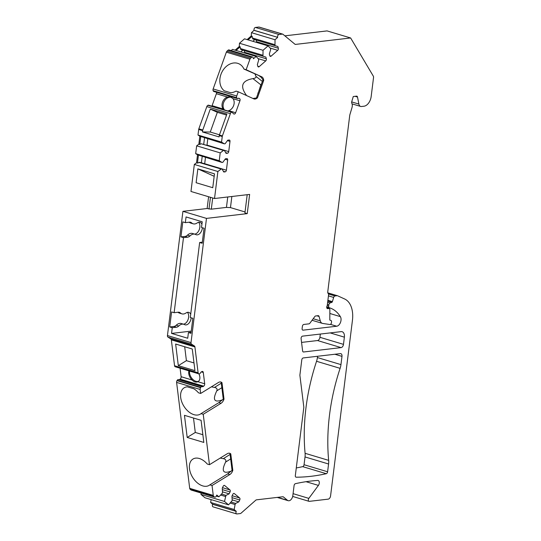 <?xml version="1.0" encoding="UTF-8"?>
<svg xmlns="http://www.w3.org/2000/svg" width="541" height="541" viewBox="0 0 541 541"><rect width="100%" height="100%" fill="white"/><g stroke="black" fill="none" stroke-linecap="round" stroke-linejoin="round"><path stroke-width="0.81" d="M189.587 371.065A7.412 4.734 -121.7 0 0 192.217 378.761A7.412 4.734 -121.7 0 0 198.567 381.256M211.389 386.835L214.493 387.43C216.772 387.877 217.543 389.013 216.792 390.845C212.282 400.09 214.304 403.025 222.858 399.664M202.868 434.721L195.287 432.455L193.502 418.037M220.194 458.078L223.298 458.667C225.583 459.113 226.348 460.256 225.597 462.088C221.093 471.333 223.115 474.268 231.663 470.907M193.996 362.937L186.408 360.664L184.691 346.747M231.616 97.36A7.412 5.768 -65.5 0 0 224.258 101.248A7.412 5.768 -65.5 0 0 224.569 109.965M210.266 132.045L202.456 131.943L202.618 130.645A1.853 1.156 106.7 0 1 202.767 130.016L210.273 109.099L217.347 112.318L210.266 132.045L219.463 134.804M217.347 112.318L226.544 115.077M246.642 95.595C239.71 86.256 241.82 80.602 252.958 78.621L260.85 84.836L258.327 92.667M245.046 211.964L230.473 207.602L226.449 207.399L227.747 196.978M230.473 207.602L231.852 196.498M296.279 467.945A308.945 193.164 106.7 0 0 302.71 466.646A1.853 1.156 106.7 0 0 304.049 464.719L305.023 456.942A12.355 7.73 106.7 0 0 305.09 453.304L328.651 460.364A154.476 96.582 106.7 0 1 340.113 368.34A12.355 7.73 -73.3 0 0 340.958 364.614L341.986 356.377L334.879 354.247M340.113 368.34L316.553 361.287A12.355 7.73 106.7 0 0 317.398 357.56L317.56 356.269M182.926 211.335L167.453 335.542L191.014 342.595L206.486 218.395L182.926 211.335L207.135 208.508L208.596 196.748M202.618 130.645L198.689 129.468L197.992 135.034L199.839 136.197L198.838 144.204L196.647 145.833L195.68 153.644L197.519 154.807L196.525 162.814L194.334 164.444L190.966 191.467L214.527 198.52L249.631 194.415L247.237 213.627L206.486 218.395M198.689 129.468A1.853 1.156 -73.3 0 1 198.838 128.839L206.824 106.591L230.385 113.644L222.398 135.899A1.853 1.156 106.7 0 0 222.25 136.521L221.553 142.087L224.319 143.838L225.124 143.744L227.754 140.18L229.168 140.018A1.542 0.967 -73.3 0 1 229.425 140.038A1.542 0.967 -73.3 0 1 229.993 141.397L228.721 151.602A1.542 0.967 -73.3 0 1 227.524 153.225L226.111 153.387L224.305 150.344L223.494 150.439L220.207 152.893L219.233 160.704L221.999 162.449L198.446 155.084L197.445 163.091L199.906 162.341L221.986 168.954L223.791 171.997L225.205 171.835A1.542 0.967 106.7 0 0 226.402 170.212L227.673 160.008A1.542 0.967 106.7 0 0 227.105 158.648A1.542 0.967 106.7 0 0 226.848 158.628L225.435 158.79L222.804 162.354L221.999 162.449M231.149 50.59L232.515 49.387L256.076 56.447L253.459 58.746L253.188 57.752A1.853 1.156 106.7 0 0 252.559 57.001A1.853 1.156 106.7 0 0 251.619 57.285L250.571 58.212A1.853 1.156 106.7 0 0 249.922 59.219L246.148 69.715L261.709 76.802A6.181 3.861 -73.3 0 1 263.704 80.413L257.455 97.82A6.181 3.861 -73.3 0 1 254.101 98.969A6.181 3.861 -73.3 0 1 253.797 98.854L238.236 91.767L236.715 96.007A1.853 1.156 106.7 0 0 236.694 97.732L236.809 97.989A1.853 1.156 106.7 0 0 237.357 98.516A1.853 1.156 106.7 0 0 238.094 98.388A1.853 1.156 106.7 0 1 238.824 98.252A1.853 1.156 106.7 0 1 238.919 98.293L239.501 98.557A1.853 1.156 106.7 0 1 239.94 100.782L235.646 112.731A1.853 1.156 106.7 0 1 234.057 114.029A1.853 1.156 106.7 0 1 233.962 113.989L233.381 113.725A1.853 1.156 106.7 0 1 232.846 113.008A1.853 1.156 106.7 0 0 232.217 112.258A1.853 1.156 106.7 0 0 231.676 112.291L207.879 105.326A1.853 1.156 106.7 0 0 206.824 106.591M207.879 105.326L208.116 105.238A1.853 1.156 106.7 0 1 208.657 105.204L232.217 112.258M211.862 106.158A1.853 1.156 106.7 0 0 212.086 105.678L216.38 93.721A1.853 1.156 106.7 0 0 216.495 92.268M236.809 97.989L213.249 90.929A1.853 1.156 106.7 0 0 213.796 91.463L237.357 98.516M213.249 90.929L213.134 90.672A1.853 1.156 106.7 0 1 213.154 88.947L236.715 96.007M249.922 59.219L226.361 52.159L213.154 88.947M226.361 52.159A1.853 1.156 -73.3 0 1 227.01 51.152L228.059 50.232L251.619 57.285M252.559 57.001L228.999 49.941A1.853 1.156 106.7 0 0 228.059 50.232M235.125 50.171L239.257 46.526L239.474 43.253L244.505 38.817L268.065 45.87L270.446 48.399L270.716 49.393L269.344 53.999L269.824 55.737A1.542 0.967 -73.3 0 0 270.351 56.365A1.542 0.967 -73.3 0 0 271.136 56.129L269.824 55.73M247.115 39.594L251.247 35.956L252.174 36.233L248.042 39.872M313.192 318.744L320.286 320.867A6.181 3.861 106.7 0 0 322.382 323.376A6.181 3.861 106.7 0 0 322.72 323.45L329.841 324.519A1.853 1.156 -73.3 0 0 331.477 322.585L331.545 322.071A1.853 1.156 -73.3 0 0 330.889 320.441L329.807 320.083L329.868 309.858A1.853 1.156 106.7 0 0 329.165 308.532A1.853 1.156 106.7 0 0 328.86 308.505L327.731 308.64A1.853 1.156 106.7 0 1 327.42 308.613A1.853 1.156 106.7 0 1 327.217 305.719L328.563 294.933A1.853 1.156 106.7 0 0 328.15 293.445A1.853 1.156 106.7 0 1 327.738 291.957L349.75 115.28A1.853 1.156 -73.3 0 1 349.844 114.807L351.981 107.659A4.943 3.09 106.7 0 0 351.812 103.277A1.853 1.156 -73.3 0 1 351.751 101.64L353.273 96.521L356.539 96.136A1.853 1.156 -73.3 0 1 356.85 96.163A1.853 1.156 -73.3 0 1 357.506 97.049L358.886 104.075A4.943 3.09 106.7 0 0 360.644 106.442A4.943 3.09 106.7 0 0 361.462 106.509L363.998 106.212A9.271 5.795 106.7 0 0 371.173 96.501L373.547 77.431A1.853 1.156 106.7 0 0 373.351 76.2L350.629 37.965L295.528 44.403A1.853 1.156 -73.3 0 1 295.224 44.382A1.853 1.156 -73.3 0 1 294.953 44.234L282.977 34.279A1.853 1.156 106.7 0 0 282.706 34.13A1.853 1.156 106.7 0 0 282.402 34.11L258.841 27.05L255.433 27.449A1.853 1.156 106.7 0 0 254.054 30.269L251.47 32.676L251.247 35.956M258.841 27.05A1.853 1.156 -73.3 0 1 259.146 27.077L282.706 34.13M284.857 35.841L327.068 30.905L350.629 37.965M201.198 493.061L200.954 494.406L205.012 497.781L228.566 504.841L232.19 500.581L231.94 496.165L232.873 494.264A1.542 0.967 -73.3 0 1 234.097 493.433A1.542 0.967 -73.3 0 1 234.321 493.554L239.622 497.963A1.542 0.967 -73.3 0 1 239.737 499.972L238.804 501.872L235.626 503.434L235.092 504.523L234.185 509.507L236.234 511.373L212.674 504.313A1.853 1.156 106.7 0 0 213.08 506.87L236.64 513.923A1.853 1.156 106.7 0 0 236.944 513.95L240.353 513.551A1.853 1.156 106.7 0 0 240.988 513.24L255.839 500.148A1.853 1.156 -73.3 0 1 256.475 499.837L282.828 496.753A1.853 1.156 -73.3 0 1 283.132 496.78A1.853 1.156 -73.3 0 1 283.403 496.929L282.828 496.753M212.674 504.313L210.625 502.447L234.185 509.507M211.139 499.62L210.625 502.447M191.014 342.595A1.853 1.156 106.7 0 0 191.507 344.15L194.408 345.983A1.853 1.156 -73.3 0 1 194.909 346.923L198.107 372.796A1.853 1.156 -73.3 0 0 198.79 373.824A1.853 1.156 -73.3 0 0 198.872 373.845L199.095 373.885A1.853 1.156 -73.3 0 0 200.474 372.864A1.853 1.156 -73.3 0 1 201.211 372.005L201.874 371.593A1.853 1.156 -73.3 0 1 202.611 371.457A1.853 1.156 -73.3 0 1 203.294 372.485L204.687 383.772A1.853 1.156 -73.3 0 1 203.68 386.166L203.01 386.578A1.853 1.156 -73.3 0 1 202.273 386.714A1.853 1.156 -73.3 0 1 202.185 386.68A1.853 1.156 -73.3 0 0 202.091 386.639A1.853 1.156 -73.3 0 0 200.758 387.397L200.583 387.681A1.853 1.156 -73.3 0 0 200.163 389.459L176.603 382.399L189.702 488.347A1.853 1.156 -73.3 0 0 190.114 489.226L190.959 489.93A1.853 1.156 106.7 0 0 191.23 490.078L214.784 497.132A1.853 1.156 106.7 0 0 216.258 496.138L216.785 495.049L218.895 496.8L221.986 493.629L222.52 492.547L222.27 488.131L223.203 486.224A1.542 0.967 106.7 0 1 224.427 485.392A1.542 0.967 106.7 0 1 224.643 485.514L224.17 485.372M176.603 382.399A1.853 1.156 -73.3 0 1 177.022 380.627L177.205 380.337A1.853 1.156 -73.3 0 1 178.537 379.586A1.853 1.156 -73.3 0 1 178.625 379.62L201.996 386.619M180.079 368.218L181.127 376.719A1.853 1.156 -73.3 0 1 180.119 379.113L179.45 379.525A1.853 1.156 -73.3 0 1 178.855 379.681M198.709 373.797L175.311 366.784A1.853 1.156 -73.3 0 1 175.23 366.764A1.853 1.156 -73.3 0 1 174.547 365.736L171.348 339.863A1.853 1.156 106.7 0 0 170.848 338.923L167.947 337.09A1.853 1.156 -73.3 0 1 167.453 335.542M316.553 361.287A154.476 96.582 106.7 0 0 305.09 453.304M301.56 342.412L317.526 340.546A3.09 1.934 106.7 0 0 319.92 337.307L320.326 334.061M328.651 460.364A12.355 7.73 -73.3 0 1 328.576 464.002L327.609 471.772A1.853 1.156 -73.3 0 1 326.264 473.7A308.945 193.164 106.7 0 1 296.225 477.209A1.853 1.156 -73.3 0 1 296.008 477.182A1.853 1.156 -73.3 0 1 295.332 475.546L303.799 407.562A1.853 1.156 106.7 0 0 303.805 406.954L299.91 375.488A1.853 1.156 -73.3 0 1 299.917 374.879L301.783 359.887A1.853 1.156 -73.3 0 1 303.217 357.946L340.343 353.611A3.09 1.934 -73.3 0 1 340.85 353.652A3.09 1.934 -73.3 0 1 341.986 356.377M200.163 389.459L200.657 393.456L198.466 392.8A15.446 9.866 58.3 0 0 193.854 388.776L187.389 386.842A15.446 9.866 58.3 0 0 184.136 387.816A15.446 9.866 58.3 0 0 183.852 406.142A15.446 9.866 58.3 0 0 200.353 414.108A15.446 9.866 58.3 0 0 201.036 413.622L203.233 414.284L221.039 403.295A6.181 3.861 106.7 0 0 224.008 399.109L221.979 382.67A6.181 3.861 106.7 0 0 220.917 382.034A6.181 3.861 106.7 0 0 218.469 382.473L200.657 393.456M203.233 414.284L209.462 464.699L227.274 453.716A6.181 3.861 -73.3 0 1 229.722 453.277A6.181 3.861 -73.3 0 1 230.784 453.906L229.222 453.182M232.813 470.352A6.181 3.861 -73.3 0 1 229.844 474.538L212.038 485.52L209.84 484.864L227.653 473.882L232.434 470.122L232.813 470.352L230.784 453.906M212.038 485.52L213.262 495.407A1.853 1.156 106.7 0 0 213.675 496.286L214.52 496.99A1.853 1.156 106.7 0 0 214.784 497.132M228.566 504.841L224.508 501.466L225.949 495.394L229.134 493.832L230.067 491.931A1.542 0.967 106.7 0 0 229.952 489.923L224.643 485.514M236.234 511.373A1.853 1.156 106.7 0 0 236.64 513.923M277.215 497.409L288.191 500.695A4.943 3.09 106.7 0 1 287.474 500.31L283.403 496.929M288.191 500.695A4.943 3.09 106.7 0 0 292.837 495.583L294.074 485.608A1.853 1.156 -73.3 0 1 295.42 483.681A308.945 193.164 -73.3 0 1 317.702 480.442A3.09 1.934 106.7 0 1 318.142 480.489A3.09 1.934 106.7 0 1 318.419 485.405L306.023 481.693M327.785 292.83L337.469 295.731A1.853 1.156 106.7 0 1 337.564 295.765L344.631 298.984A24.717 15.452 106.7 0 1 352.441 320.306L330.571 495.908A3.09 1.934 106.7 0 1 328.177 499.147L309.31 501.351A1.853 1.156 106.7 0 1 309.006 501.324A1.853 1.156 106.7 0 1 308.837 498.376L318.419 485.405M337.469 295.731A1.853 1.156 106.7 0 0 337.165 295.704L334.987 295.961A1.853 1.156 106.7 0 0 333.655 297.428L332.397 301.635A0.926 0.582 -73.3 0 1 331.836 302.345L327.792 301.127M327.224 305.706L328.678 306.138L328.833 304.887A1.853 1.156 106.7 0 1 330.057 302.994L331.836 302.345M328.678 306.138A1.853 1.156 106.7 0 0 329.354 307.775A1.853 1.156 106.7 0 0 329.361 307.775L329.395 307.788A43.253 27.043 106.7 0 1 329.442 307.802A43.253 27.043 106.7 0 1 340.363 316.634L329.848 313.482M320.286 320.867L319.068 316.458A1.853 1.156 -73.3 0 0 318.439 315.701A1.853 1.156 -73.3 0 0 318.135 315.68L315.701 315.964A1.853 1.156 -73.3 0 0 314.781 316.593L309.878 323.22A1.853 1.156 106.7 0 1 308.958 323.849L303.812 324.451A1.853 1.156 -73.3 0 0 302.378 326.392L302.115 328.495A1.853 1.156 -73.3 0 0 302.791 330.132A1.853 1.156 -73.3 0 0 303.102 330.152L336.691 326.23A5.559 3.476 106.7 0 0 340.485 322.45A5.559 3.476 106.7 0 0 340.363 316.634M282.402 34.11L278.994 34.502A1.853 1.156 106.7 0 0 277.607 37.329L254.081 30.377M251.47 32.676L275.024 39.736L277.641 37.43M275.024 39.736L274.977 45.647L277.858 46.499L278.338 48.237A1.542 0.967 -73.3 0 1 277.709 50.327L271.136 56.129M256.076 56.447L258.456 58.976L258.726 59.963L257.354 64.575L257.834 66.306A1.542 0.967 106.7 0 0 258.355 66.935A1.542 0.967 106.7 0 0 259.146 66.699L265.719 60.903A1.542 0.967 106.7 0 0 266.341 58.807L265.861 57.069L262.98 56.217L263.034 50.306L268.065 45.87M231.433 112.386A1.853 1.156 106.7 0 0 230.385 113.644M194.334 164.444L217.888 171.504L221.181 169.049L221.986 168.954M217.888 171.504L214.527 198.52M344.374 337.165L343.481 344.367A3.09 1.934 -73.3 0 1 341.087 347.606L303.602 351.988A1.853 1.156 -73.3 0 1 303.298 351.961A1.853 1.156 -73.3 0 1 302.615 350.933L301.1 338.686A1.853 1.156 -73.3 0 1 302.541 336.137L341.087 331.633A6.181 3.861 -73.3 0 1 342.115 331.714A6.181 3.861 -73.3 0 1 344.374 337.165L330.172 332.904M258.415 92.41L257.854 93.153M260.85 84.836L261.472 83.902M252.978 98.482L257.455 97.82M238.236 91.767L236.038 91.111A15.446 12.01 114.5 0 1 230.73 92.734L224.258 90.793A15.446 12.01 114.5 0 1 222.168 71.635A15.446 12.01 114.5 0 1 238.892 63.777A15.446 12.01 114.5 0 1 243.957 69.059L261.709 76.802M263.704 80.413L263.298 80.386C261.81 77.89 260.546 76.477 259.511 76.146M254.994 74.09L255.961 76.382C256.346 77.478 255.345 78.229 252.958 78.621M210.273 109.099L226.902 114.077L219.396 135A1.853 1.156 -73.3 0 0 219.247 135.622L219.085 136.927L202.456 131.943M246.148 69.715L243.957 69.059M196.126 182.73L212.755 187.713L214.486 173.85L197.85 168.866L196.126 182.73M195.68 153.644L219.233 160.704M196.647 145.833L220.207 152.893M197.992 135.034L221.553 142.087M221.181 169.049L198.851 162.361M196.525 162.814L197.445 163.091M197.519 154.807L198.446 155.084M201.408 162.794L202.192 156.511M204.681 163.774A1.542 0.967 106.7 0 0 204.687 163.713L205.465 157.492M247.237 213.627L244.924 212.938L247.196 194.699M207.135 208.508L211.301 209.171L226.449 207.399M172.261 327.711L169.718 326.947L171.592 311.941L174.134 312.698L183.48 237.655L180.937 236.897L182.811 221.884L185.347 222.649L186.057 216.948L202.226 221.79L201.516 227.49L204.058 228.255L202.185 243.261L199.649 242.503L190.297 317.547L192.839 318.304L190.973 333.317L188.43 332.553L187.72 338.253L171.551 333.412L172.261 327.711L176.447 327.224A6.181 3.861 106.7 0 0 178.767 325.993L176.224 325.229A9.271 5.795 -73.3 0 1 181.249 323.518L183.784 324.275A9.271 5.795 106.7 0 0 178.767 325.993M188.43 332.553L191.101 332.242M199.649 242.503L202.32 242.185M174.134 312.698L178.314 312.211A6.181 3.861 106.7 0 1 179.341 312.299A6.181 3.861 106.7 0 1 180.396 312.928A9.271 5.795 106.7 0 0 181.972 313.868A9.271 5.795 106.7 0 0 185.976 312.996A6.485 4.058 -73.3 0 1 188.775 312.387A6.485 4.058 -73.3 0 1 190.709 314.26M191.183 317.81A6.485 4.058 -73.3 0 1 185.056 324.816A6.485 4.058 -73.3 0 1 184.535 324.593A9.271 5.795 106.7 0 0 183.784 324.275M183.399 324.16A6.485 4.058 106.7 0 0 188.146 319.359A6.485 4.058 106.7 0 0 187.402 312.346M191.244 331.112L171.551 333.412M185.347 222.649L189.533 222.162A6.181 3.861 106.7 0 1 190.56 222.243A6.181 3.861 106.7 0 1 191.609 222.872A9.271 5.795 106.7 0 0 193.191 223.818A9.271 5.795 106.7 0 0 197.195 222.946A6.485 4.058 -73.3 0 1 199.994 222.337A6.485 4.058 -73.3 0 1 201.928 224.211M202.402 227.754A6.485 4.058 -73.3 0 1 196.268 234.767A6.485 4.058 -73.3 0 1 195.747 234.544A9.271 5.795 106.7 0 0 195.003 234.226A9.271 5.795 106.7 0 0 189.986 235.937L187.443 235.179A9.271 5.795 -73.3 0 1 192.461 233.462L195.003 234.226M183.48 237.655L187.666 237.168A6.181 3.861 106.7 0 0 189.986 235.937M181.972 313.868L179.436 313.111A9.271 5.795 -73.3 0 1 177.948 312.252M180.937 236.897L185.123 236.41A6.181 3.861 106.7 0 0 187.443 235.179M194.611 234.111A6.485 4.058 106.7 0 0 199.365 229.31A6.485 4.058 106.7 0 0 198.621 222.297M193.191 223.818L190.648 223.054A9.271 5.795 -73.3 0 1 189.167 222.202M169.718 326.947L173.904 326.46A6.181 3.861 106.7 0 0 176.224 325.229M209.84 484.864A15.446 9.866 58.3 0 1 209.157 485.351A15.446 9.866 58.3 0 1 192.657 477.385A15.446 9.866 58.3 0 1 192.941 459.059A15.446 9.866 58.3 0 1 207.271 464.043L209.462 464.699M187.193 437.446L203.822 442.43L201.09 420.31L184.454 415.326L187.193 437.446L195.287 432.455M178.314 365.655L194.949 370.639L192.271 349.019L175.642 344.035L178.314 365.655L186.408 360.664M198.926 373.851A7.412 4.734 58.3 0 1 198.182 381.533A7.412 4.734 58.3 0 1 197.83 381.723C195.849 382.534 193.955 381.966 192.143 380.019A7.412 4.734 58.3 0 1 188.944 370.876M221.979 382.67L220.417 381.939M201.036 413.622L218.848 402.639L223.622 398.879L224.008 399.109M216.312 496.023L218.895 496.8M200.954 494.406L224.508 501.466M236.289 511.259L212.735 504.198M225.414 496.482L220.606 495.042M225.949 495.394L221.546 494.075M229.134 493.832L222.479 491.843M235.092 504.523L230.283 503.083M235.626 503.434L231.223 502.116M238.804 501.872L232.15 499.877M239.474 43.253L263.034 50.306M236.052 50.448L240.184 46.803L239.257 46.526M262.71 55.223L240.38 48.534L240.184 46.803M262.98 56.217L240.907 49.603L240.38 48.534M240.873 51.889L242.821 50.178M252.863 41.319L254.811 39.601M274.7 44.653L252.376 37.965L252.897 39.033L274.977 45.647M252.376 37.965L252.174 36.233M244.674 53.032A1.542 0.967 106.7 0 0 244.633 52.301L244.153 50.577M256.15 40.007L256.623 41.731A1.542 0.967 -73.3 0 1 256.664 42.455M211.301 209.171L212.701 197.972M208.982 209.056L210.449 197.303M227.741 110.919L228.789 110.682A7.412 5.768 -65.5 0 0 233.083 98.726L230.405 96.805L227.396 97.022A7.412 5.768 -65.5 0 0 223.102 108.978L223.697 109.708M214.175 176.298L197.85 168.866M223.494 150.439L201.171 143.75L199.764 144.474L198.838 144.204M199.839 136.197L200.765 136.474L199.764 144.474M224.319 143.838L200.765 136.474M224.305 150.344L201.171 143.75M204.512 137.901L203.727 144.183M207.785 138.881L207.007 145.103A1.542 0.967 -73.3 0 1 207 145.164M221.289 383.184L214.493 387.43M230.101 454.426L223.298 458.667M340.958 364.614L317.398 357.56M296.225 477.209L295.812 477.088M326.264 473.7L302.71 466.646M327.609 471.772L304.049 464.719M305.023 456.942L328.576 464.002M262.358 81.421L255.961 76.382M222.398 135.899L219.396 135M202.767 130.016L198.838 128.839M222.25 136.521L219.247 135.622M225.205 171.835L223.365 171.281M226.402 170.212L204.687 163.713M227.673 160.008L225.103 159.243M180.396 312.928L178.097 312.238M191.609 222.872L189.316 222.182M187.666 237.168L185.123 236.41M176.447 327.224L173.904 326.46M225.597 462.088L230.655 458.937M189.702 488.347L213.262 495.407M198.107 372.796L174.547 365.736M194.909 346.923L171.348 339.863M203.294 372.485L201.36 371.91M192.143 380.019L181.127 376.719M204.687 383.772L197.83 381.723M203.68 386.166L180.119 379.113M203.01 386.578L179.45 379.525M200.758 387.397L177.205 380.337M200.583 387.681L177.022 380.627M216.792 390.845L221.851 387.694M218.848 402.639L221.039 403.295M190.114 489.226L213.675 496.286M190.959 489.93L214.52 496.99M229.952 489.923L222.486 487.684M230.067 491.931L222.351 489.619M239.737 499.972L232.028 497.659M239.622 497.963L232.157 495.725M234.321 493.554L233.847 493.412M287.474 500.31L277.634 497.362M308.837 498.376L293.073 493.656M327.792 292.837L337.374 295.711M327.812 292.904L337.165 295.704M328.502 294.02L334.987 295.961M328.448 295.873L333.655 297.428M332.397 301.635L327.893 300.282M330.057 302.994L327.65 302.277M328.833 304.887L327.379 304.455M326.744 306.99L329.354 307.775L326.744 306.99M336.691 326.23L330.477 324.363M303.102 330.152L302.52 329.983M319.068 316.458L316.938 315.816M328.86 308.505L326.805 307.89M327.731 308.64L327.149 308.465M355.045 96.312L357.506 97.049M358.886 104.075L351.677 101.918M295.528 44.403L294.953 44.234M255.433 27.449L278.994 34.502M277.607 37.329L254.054 30.269M266.341 58.807L244.633 52.301M259.146 66.699L257.834 66.306M265.719 60.903L258.125 58.624M278.338 48.237L256.623 41.731M277.709 50.327L270.121 48.054M250.571 58.212L227.01 51.152M223.102 108.978L212.086 105.678M235.646 112.731L228.789 110.682M227.396 97.022L216.38 93.721M239.94 100.782L233.083 98.726M239.501 98.557L238.453 98.239M236.694 97.732L213.134 90.672M231.676 112.291L208.116 105.238M227.653 473.882L229.844 474.538M194.408 345.983L170.848 338.923M167.947 337.09L191.507 344.15M229.993 141.397L227.423 140.626M228.721 151.602L207.007 145.103M227.524 153.225L225.685 152.67M303.602 351.988L303.028 351.812M341.087 347.606L317.526 340.546M343.481 344.367L319.92 337.307M262.96 79.75L256.448 97.901M232.082 470.494L229.993 453.568M198.79 373.824L175.23 366.764M202.091 386.639L178.537 379.586M221.188 382.325L223.277 399.251M309.006 501.324L292.681 496.435M312.056 320.279L322.382 323.376M326.784 307.822L329.165 308.532M360.644 106.442L352.056 103.865"/></g></svg>
